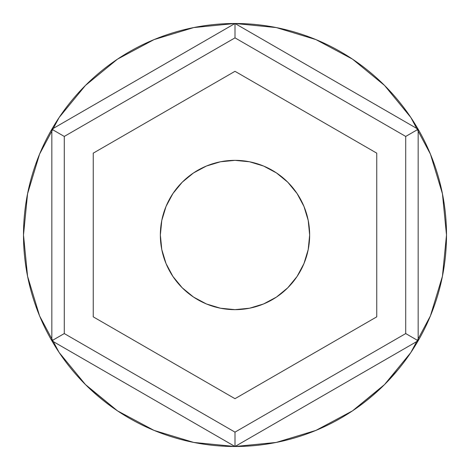 <?xml version="1.0" encoding="UTF-8"?>
<svg xmlns="http://www.w3.org/2000/svg" width="470" height="470" viewBox="0 0 470 470"><rect width="100%" height="100%" fill="white"/><g stroke="black" fill="none" stroke-linecap="round" stroke-linejoin="round"><path stroke-width="0.7" d="M297.069 276.472L287.781 287.781L276.472 297.069L263.564 303.967L249.564 308.214L235 309.648L220.436 308.214L206.436 303.967L193.528 297.069L182.219 287.781L172.931 276.472L166.033 263.564L161.786 249.564L160.352 235A74.648 74.648 0 0 1 235 160.352A74.648 74.648 0 0 1 309.648 235L308.214 249.564L303.967 263.564L297.069 276.472L292.704 282.358M51.835 340.75L235 446.5L418.165 340.75L418.165 129.25L235 23.5L51.835 129.25L51.835 340.75L235 446.5L418.165 340.75L418.165 129.25L405.722 136.435L235 37.864L64.278 136.435L64.278 333.565L235 432.136L405.722 333.565L405.722 136.435L405.722 333.565L418.165 340.75L405.722 333.565L235 432.136L235 446.5L235 432.136L64.278 333.565L51.835 340.75L64.278 333.565L64.278 136.435L235 37.864L405.722 136.435L418.165 129.25L235 23.5L235 37.864L235 23.5L51.835 129.25L64.278 136.435L51.835 129.25L51.835 340.75M235 398.689L93.242 316.845L93.242 153.155L235 71.311L376.758 153.155L376.758 316.845L235 398.689L93.242 316.845L93.242 153.155L235 71.311L376.758 153.155L376.758 316.845L235 398.689M172.931 193.528L182.219 182.219L193.528 172.931L206.436 166.033L220.436 161.786L235 160.352L249.564 161.786L263.564 166.033L276.472 172.931L287.781 182.219L297.069 193.528L303.967 206.436L308.214 220.436L309.648 235A74.648 74.648 0 0 1 235 309.648A74.648 74.648 0 0 1 160.352 235L161.786 220.436L166.033 206.436L172.931 193.528L177.296 187.642M297.069 193.528L303.967 206.436M172.931 276.472L166.033 263.564M82.773 381.828L86.868 385.964L117.494 410.856L85.446 384.554L59.144 352.506L39.598 315.94L27.566 276.26L23.5 235A211.5 211.5 0 0 1 235 23.5A211.5 211.5 0 0 1 446.5 235A211.5 211.5 0 0 1 235 446.5A211.5 211.5 0 0 1 23.5 235A211.5 211.5 0 0 0 25.415 263.388M89.611 388.608A211.5 211.5 0 0 0 103.089 400.322M112.324 407.284A211.5 211.5 0 0 0 178.882 438.921M190.045 441.665A211.5 211.5 0 0 0 203.222 444.097M231.158 446.465A211.5 211.5 0 0 0 231.604 446.471M231.616 446.471A211.5 211.5 0 0 0 239.741 446.447M286.318 440.179A211.5 211.5 0 0 0 286.718 440.079M293.08 438.369A211.5 211.5 0 0 0 293.685 438.199M293.868 438.146A211.5 211.5 0 0 0 306.61 434.01M356.048 408.436A211.5 211.5 0 0 0 370.248 397.602M373.562 394.788A211.5 211.5 0 0 0 376.164 392.497M398.119 369.626L385.118 383.984M319.588 428.852L312.08 431.954M231.134 446.465L239.765 446.447M236.251 446.494L233.989 446.5M27.583 276.354L27.078 273.734M39.028 314.548L39.809 316.439M27.16 274.192L27.73 277.083M38.393 312.955L39.674 316.116M410.856 117.494L384.554 85.446L352.506 59.144L384.554 85.446L410.856 117.494L430.403 154.06L442.435 193.74L446.5 235L442.435 276.26L430.403 315.94L410.856 352.506L384.554 384.554L352.506 410.856L315.94 430.403L276.26 442.435L235 446.5L193.74 442.435L154.06 430.403L117.494 410.856M117.494 59.144L85.446 85.446L59.144 117.494L85.446 85.446L117.494 59.144L154.06 39.598L193.74 27.566L235 23.5L276.26 27.566L315.94 39.598L352.506 59.144M352.559 410.815L383.303 385.794M384.583 384.525L410.856 352.506M23.5 235L27.566 193.74L39.598 154.06L59.144 117.494M161.786 220.436L160.352 235M308.214 249.564L309.648 235M26.344 269.557L26.543 270.749M32.718 296.77L32.201 295.054M27.648 276.683L27.366 275.255M34.439 302.151L33.817 300.26M37.594 310.917L39.298 315.2M32.23 295.137L32.753 296.881M58.779 351.96L60.254 354.151L58.779 351.96M246.926 446.165L245.499 446.241M269.099 443.733L274.462 442.787M275.602 442.564L282.164 441.177M324.717 426.531L331.432 423.241M333.718 422.054L340.421 418.359M307.656 433.628L308.449 433.334M308.943 433.152L310.976 432.382M334.364 421.707L327.102 425.397M323.942 426.889L322.538 427.536M318.989 429.11L317.209 429.868M316.392 430.209L311.475 432.189M314.982 430.79L315.346 430.643M315.488 430.585L316.715 430.073M316.668 430.097L314.947 430.808M380.553 388.449L382.316 386.757M382.856 386.234L378.72 390.165M391.169 377.627L386.91 382.157M386.616 382.463L384.108 385.001M383.861 385.241L382.239 386.834M275.514 442.581L279.591 441.747M241.686 446.394L234.571 446.5M315.429 430.608L316.909 429.997L315.429 430.608M384.049 385.053L385.958 383.132M206.436 303.967L208.709 304.865M263.564 166.033L261.291 165.135"/></g></svg>
